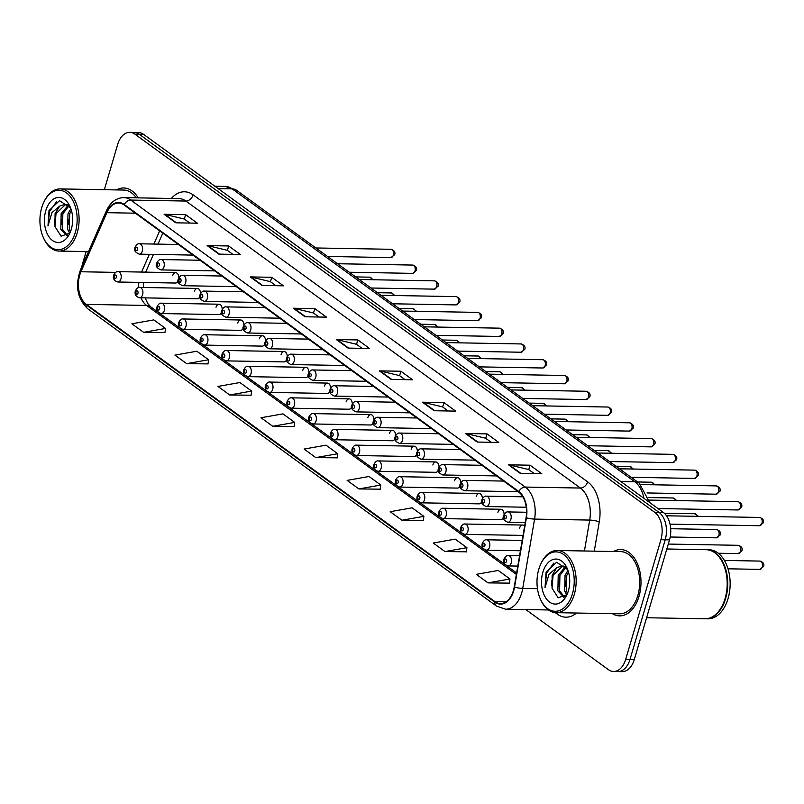 <?xml version="1.0" encoding="UTF-8"?>
<svg xmlns="http://www.w3.org/2000/svg" width="804" height="804" viewBox="0 0 804 804"><rect width="100%" height="100%" fill="white"/><g stroke="black" fill="none" stroke-linecap="round" stroke-linejoin="round"><path stroke-width="1.21" d="M524.61 526.198A5.186 3.246 -89 0 0 522.62 525.042A5.186 3.246 -89 0 0 519.585 528.087M504.088 514.399A5.186 3.246 -89 0 0 500.932 509.274A5.186 3.246 -89 0 0 497.907 512.319M482.41 498.631A5.186 3.246 -89 0 0 479.254 493.495A5.186 3.246 -89 0 0 476.219 496.54M460.722 482.852A5.186 3.246 -89 0 0 457.566 477.727A5.186 3.246 -89 0 0 454.541 480.772M439.044 467.084A5.186 3.246 -89 0 0 435.889 461.948A5.186 3.246 -89 0 0 432.853 464.993M417.356 451.305A5.186 3.246 -89 0 0 414.201 446.18A5.186 3.246 -89 0 0 411.176 449.225M395.679 435.537A5.186 3.246 -89 0 0 392.523 430.401A5.186 3.246 -89 0 0 389.488 433.446M373.991 419.758A5.186 3.246 -89 0 0 370.835 414.633A5.186 3.246 -89 0 0 367.81 417.678M352.303 403.99A5.186 3.246 -89 0 0 349.157 398.854A5.186 3.246 -89 0 0 346.122 401.899M330.625 388.211A5.186 3.246 -89 0 0 327.469 383.086A5.186 3.246 -89 0 0 324.444 386.131M308.937 372.443A5.186 3.246 -89 0 0 305.781 367.307A5.186 3.246 -89 0 0 302.756 370.353M287.259 356.664A5.186 3.246 -89 0 0 284.103 351.539A5.186 3.246 -89 0 0 281.078 354.584M265.571 340.896A5.186 3.246 -89 0 0 262.416 335.76A5.186 3.246 -89 0 0 259.39 338.806M243.893 325.117A5.186 3.246 -89 0 0 240.738 319.992A5.186 3.246 -89 0 0 237.713 323.037M222.205 309.349A5.186 3.246 -89 0 0 219.05 304.213A5.186 3.246 -89 0 0 216.025 307.269M200.528 293.571A5.186 3.246 -89 0 0 197.372 288.445A5.186 3.246 -89 0 0 194.347 291.49M178.84 277.802A5.186 3.246 -89 0 0 175.684 272.677A5.186 3.246 -89 0 0 172.659 275.722M522.62 525.042L465.013 524.017A5.186 3.246 91 0 1 467.858 531.333A5.186 3.246 91 0 1 464.833 534.379L522.429 535.404A5.186 3.246 -89 0 0 523.052 535.323M500.932 509.274L443.336 508.249A5.186 3.246 91 0 1 446.17 515.565A5.186 3.246 91 0 1 443.145 518.61L500.751 519.635A5.186 3.246 -89 0 0 503.445 517.485M479.254 493.495L421.648 492.47A5.186 3.246 91 0 1 424.492 499.786A5.186 3.246 91 0 1 421.467 502.832L479.063 503.857A5.186 3.246 -89 0 0 481.757 501.716M457.566 477.727L399.96 476.702A5.186 3.246 91 0 1 402.804 484.018A5.186 3.246 91 0 1 399.779 487.063L457.386 488.088A5.186 3.246 -89 0 0 460.079 485.938M435.889 461.948L378.282 460.923A5.186 3.246 91 0 1 381.126 468.24A5.186 3.246 91 0 1 378.101 471.285L435.698 472.31A5.186 3.246 -89 0 0 438.391 470.169M414.201 446.18L356.594 445.155A5.186 3.246 91 0 1 359.438 452.471A5.186 3.246 91 0 1 356.413 455.516L414.02 456.541A5.186 3.246 -89 0 0 416.713 454.391M392.523 430.401L334.916 429.376A5.186 3.246 91 0 1 337.76 436.693A5.186 3.246 91 0 1 334.735 439.738L392.332 440.763A5.186 3.246 -89 0 0 395.025 438.622M370.835 414.633L313.228 413.608A5.186 3.246 91 0 1 316.072 420.924A5.186 3.246 91 0 1 313.047 423.969L370.654 424.994A5.186 3.246 -89 0 0 373.347 422.844M349.157 398.854L291.55 397.829A5.186 3.246 91 0 1 294.395 405.146A5.186 3.246 91 0 1 291.36 408.191L348.966 409.216A5.186 3.246 -89 0 0 351.66 407.075M327.469 383.086L269.863 382.061A5.186 3.246 91 0 1 272.707 389.377A5.186 3.246 91 0 1 269.682 392.422L327.288 393.447A5.186 3.246 -89 0 0 329.972 391.297M305.781 367.307L248.185 366.282A5.186 3.246 91 0 1 251.029 373.599A5.186 3.246 91 0 1 247.994 376.644L305.6 377.669A5.186 3.246 -89 0 0 308.294 375.528M284.103 351.539L226.497 350.514A5.186 3.246 91 0 1 229.341 357.83A5.186 3.246 91 0 1 226.316 360.875L283.923 361.9A5.186 3.246 -89 0 0 286.606 359.75M262.416 335.76L204.819 334.735A5.186 3.246 91 0 1 207.663 342.052A5.186 3.246 91 0 1 204.628 345.097L262.235 346.122A5.186 3.246 -89 0 0 264.928 343.981M240.738 319.992L183.131 318.967A5.186 3.246 91 0 1 185.975 326.283A5.186 3.246 91 0 1 182.95 329.328L240.547 330.354A5.186 3.246 -89 0 0 243.24 328.203M219.05 304.213L161.453 303.188A5.186 3.246 91 0 1 164.297 310.505A5.186 3.246 91 0 1 161.262 313.55L218.869 314.575A5.186 3.246 -89 0 0 221.562 312.434M197.372 288.445L139.765 287.42A5.186 3.246 91 0 1 142.609 294.736A5.186 3.246 91 0 1 139.584 297.781L197.181 298.807A5.186 3.246 -89 0 0 199.874 296.656M175.684 272.677L118.087 271.641A5.186 3.246 91 0 1 120.922 278.958A5.186 3.246 91 0 1 117.897 282.003L175.503 283.038A5.186 3.246 -89 0 0 178.197 280.887M638.999 596.387A33.165 20.783 -89 0 0 620.809 549.564A33.165 20.783 -89 0 0 613.542 551.504A33.165 20.783 -89 0 1 620.809 549.564A33.165 20.783 -89 0 1 638.999 596.387A33.165 20.783 -89 0 1 619.623 615.874A33.165 20.783 -89 0 0 638.999 596.387M138.208 197.864A33.165 20.783 -89 0 0 123.736 187.975A33.165 20.783 -89 0 0 116.469 189.915A33.165 20.783 -89 0 1 123.736 187.975A33.165 20.783 -89 0 1 138.208 197.864M513.384 590.588A22.11 13.849 91 0 1 500.47 603.583A22.11 13.849 91 0 1 494.932 601.613L86.319 304.374A22.11 13.849 91 0 1 80.943 271.762L106.872 212.678A22.11 13.849 91 0 1 118.57 203.05A22.11 13.849 91 0 1 124.107 205.01L518.64 492.018A22.11 13.849 91 0 1 526.077 517.625L514.228 586.95A22.11 13.849 91 0 1 513.384 590.588M513.696 590.819A22.663 14.201 -89 0 0 514.56 587.091L526.409 517.766A22.663 14.201 -89 0 0 518.791 491.505L124.258 204.507A22.663 14.201 -89 0 0 106.59 212.367L80.661 271.45A22.663 14.201 -89 0 0 86.169 304.877L494.782 602.126A22.663 14.201 -89 0 0 513.696 590.819M525.796 609.563L608.407 669.652A20.723 12.985 -89 0 0 613.593 671.491L622.206 671.652A20.723 12.985 -89 0 0 634.316 659.461L669.521 539.876A20.723 12.985 -89 0 0 663.33 512.449L143.564 134.348L139.253 134.268A20.723 12.985 -89 0 0 134.067 132.429A20.723 12.985 -89 0 1 139.253 134.268L659.029 512.379L139.253 134.268L134.951 134.198A20.723 12.985 -89 0 0 129.766 132.348A20.723 12.985 -89 0 0 117.645 144.539L104.359 189.694M669.521 539.876L665.209 539.796A20.723 12.985 -89 0 0 659.029 512.379A20.723 12.985 -89 0 1 665.209 539.796L630.014 659.391L665.209 539.796L660.908 539.725A20.723 12.985 -89 0 0 654.717 512.299L134.951 134.198M617.904 671.571A20.723 12.985 -89 0 0 630.014 659.391A20.723 12.985 -89 0 1 617.904 671.571M143.614 332.333L165.544 328.444L153.795 319.902L131.866 323.791L143.614 332.333L164.951 332.575M186.659 363.649L208.598 359.76L196.849 351.217L174.92 355.117L186.659 363.649L208.005 363.9M229.713 394.975L251.652 391.076L239.904 382.533L217.974 386.433L229.713 394.975L251.059 395.216M272.767 426.291L294.696 422.401L282.958 413.859L261.029 417.748L272.767 426.291L294.113 426.532M488.038 582.89L509.967 578.991L498.229 570.448L476.29 574.347L488.038 582.89L509.374 583.131M444.984 551.564L466.913 547.675L455.175 539.132L433.245 543.022L444.984 551.564L466.32 551.805M401.93 520.248L423.859 516.349L412.12 507.816L390.191 511.706L401.93 520.248L423.266 520.489M358.875 488.932L380.805 485.033L369.066 476.491L347.137 480.39L358.875 488.932L380.212 489.174M315.821 457.607L337.75 453.717L326.012 445.175L304.083 449.064L315.821 457.607L337.157 457.848M612.427 613.673A33.165 20.783 -89 0 0 619.623 615.874A33.165 20.783 -89 0 1 612.427 613.673M86.149 251.562L82.45 264.124A20.723 12.985 -89 0 0 81.777 266.918M613.593 671.491A20.723 12.985 -89 0 0 625.703 659.31L660.908 539.725M250.205 276.908L271.742 277.3L283.48 285.832L261.953 285.45L250.205 276.908A5.527 3.94 126 0 1 250.928 276.998L262.566 285.46M207.151 245.592L228.688 245.974L240.426 254.516L218.899 254.134L207.151 245.592A5.527 3.94 126 0 1 207.884 245.682L219.512 254.144M164.096 214.276L185.634 214.658L197.372 223.2L175.845 222.819L164.096 214.276A5.527 3.94 126 0 1 164.83 214.367L176.458 222.829M379.367 370.865L400.905 371.247L412.643 379.789L391.106 379.408L379.367 370.865A5.527 3.94 126 0 1 380.091 370.956L391.729 379.418M422.422 402.191L443.959 402.573L455.697 411.115L434.16 410.733L422.422 402.191A5.527 3.94 126 0 1 423.145 402.281L434.783 410.743M465.476 433.507L487.013 433.889L498.751 442.431L477.214 442.049L465.476 433.507A5.527 3.94 126 0 1 466.199 433.597L477.837 442.059M508.53 464.823L530.057 465.204L541.806 473.747L520.268 473.365L508.53 464.823A5.527 3.94 126 0 1 509.254 464.913L520.881 473.375M293.259 308.233L314.796 308.615L326.535 317.158L305.007 316.776L293.259 308.233A5.527 3.94 126 0 1 293.983 308.324L305.62 316.786M336.313 339.549L357.85 339.931L369.589 348.474L348.052 348.092L336.313 339.549A5.527 3.94 126 0 1 337.037 339.64L348.675 348.102M357.85 339.931L356.554 344.333M362.061 348.343L356.463 344.273L337.037 339.64M314.796 308.615L313.5 313.017M319.007 317.017L313.409 312.947L293.983 308.324M530.057 465.204L528.761 469.616M534.268 473.616L528.67 469.546L509.254 464.913M487.013 433.889L485.716 438.291M491.214 442.3L485.626 438.23L466.199 433.597M443.959 402.573L442.662 406.975M448.16 410.975L442.572 406.904L423.145 402.281M400.905 371.247L399.608 375.659M405.105 379.659L399.518 375.589L380.091 370.956M185.634 214.658L184.337 219.06M189.844 223.06L184.247 219L164.83 214.367M228.688 245.974L227.391 250.376M232.899 254.386L227.301 250.315L207.884 245.682M271.742 277.3L270.445 281.701M275.953 285.701L270.355 281.631L250.928 276.998M337.75 453.717L337.137 457.989M380.805 485.033L380.191 489.304M423.859 516.349L423.246 520.63M466.913 547.675L466.3 551.946M509.967 578.991L509.354 583.262M294.696 422.401L294.093 426.673M251.652 391.076L251.039 395.357M208.598 359.76L207.985 364.031M165.544 328.444L164.931 332.715M143.564 134.348A20.723 12.985 -89 0 0 138.378 132.509L129.766 132.348M538.78 569.322A29.708 18.613 -89 0 0 540.328 598.96A29.708 18.613 -89 0 0 572.438 593.814A29.708 18.613 -89 0 0 565.403 556.036A29.708 18.613 -89 0 0 540.961 563.644A29.708 18.613 -89 0 0 538.78 569.322M540.328 598.96L540.7 599.794A31.095 19.477 -89 0 0 556.137 612.668A31.095 19.477 -89 0 0 574.297 594.397A31.095 19.477 -89 0 0 557.242 550.499A31.095 19.477 -89 0 0 541.353 562.82L540.961 563.644M556.137 612.668L619.663 613.804A31.095 19.477 -89 0 0 637.823 595.533A31.095 19.477 -89 0 0 620.768 551.634L557.242 550.499M646.597 617.743L704.927 618.779A34.542 21.648 -89 0 0 722.575 605.09A34.542 21.648 -89 0 0 725.107 598.477A34.542 21.648 -89 0 0 723.309 564.016A34.542 21.648 -89 0 0 706.153 549.705L666.838 549.001M722.625 604.98A34.2 21.427 -89 0 0 722.675 604.879A34.2 21.427 -89 0 0 725.188 598.337A34.2 21.427 -89 0 0 723.399 564.217A34.2 21.427 -89 0 0 723.359 564.117M705.198 618.779A34.542 21.648 -89 0 0 705.47 618.789A34.542 21.648 -89 0 0 725.65 598.488A34.542 21.648 -89 0 0 706.696 549.705A34.542 21.648 -89 0 0 706.425 549.705M705.47 618.789L707.892 618.829A34.542 21.648 -89 0 0 728.072 598.528A34.542 21.648 -89 0 0 709.118 549.755L706.696 549.705M566.659 594.679L564.709 590.98L565.051 575.453L567.946 570.267M567.503 593.382L566.418 591.01L566.76 575.483L568.478 571.945M563.885 597.282L557.875 590.86L558.217 575.332L565.172 566.91M564.388 596.95L559.584 590.89L559.926 575.362L566.016 567.383M566.649 567.815L561.755 566.056L556.85 567.624L552.147 575.232L552.036 588.196L553.092 575.242L562.609 566.116M563.463 566.086L565.634 566.438M567.714 569.644L556.589 562.257L546.087 572.146L545.032 587.603L549.011 574.237L556.85 567.624M568.378 590.85A22.532 14.12 -89 0 0 567.202 568.378A22.532 14.12 -89 0 0 542.851 572.287A22.532 14.12 -89 0 0 548.187 600.93A22.532 14.12 -89 0 0 566.719 595.161A22.532 14.12 -89 0 0 568.378 590.85M552.036 588.196L558.157 597.774L566.539 594.839M545.032 587.603L546.549 573.222L553.775 563.101M551.695 585.794L551.785 580.729M558.529 585.925L558.629 580.85M565.363 586.046L565.463 580.97M41.707 207.733A29.708 18.613 -89 0 0 43.265 237.371A29.708 18.613 -89 0 0 75.375 232.215A29.708 18.613 -89 0 0 68.33 194.447A29.708 18.613 -89 0 0 43.888 202.045A29.708 18.613 -89 0 0 41.707 207.733M43.265 237.371L43.627 238.205A31.095 19.477 -89 0 0 59.064 251.079A31.095 19.477 -89 0 0 77.234 232.808A31.095 19.477 -89 0 0 60.169 188.91A31.095 19.477 -89 0 0 44.29 201.231L43.888 202.045M69.596 233.08L67.647 229.391L67.988 213.864L70.873 208.678M70.43 231.793L69.355 229.421L69.697 213.894L71.405 210.346M66.822 235.693L60.802 229.261L61.144 213.743L68.099 205.321M67.325 235.361L62.511 229.291L62.853 213.774L68.953 205.794M69.586 206.226L64.692 204.467L59.777 206.035L55.074 213.633L54.963 226.607L56.019 213.653L65.546 204.528M66.4 204.497L68.571 204.849M70.641 208.045L59.516 200.668L49.024 210.558L47.969 226.014L51.938 212.648L59.777 206.035M71.305 229.261A22.532 14.12 -89 0 0 70.129 206.789A22.532 14.12 -89 0 0 45.778 210.698A22.532 14.12 -89 0 0 51.114 239.341A22.532 14.12 -89 0 0 69.646 233.572A22.532 14.12 -89 0 0 71.305 229.261M54.963 226.607L61.084 236.185L69.466 233.25M136.298 197.834A31.095 19.477 -89 0 0 123.695 190.045L60.169 188.91M47.969 226.014L49.486 211.623L56.702 201.513M54.622 224.205L54.722 219.14M61.456 224.326L61.556 219.261M68.3 224.447L68.39 219.381M144.991 272.124A12.432 5.377 23.7 0 0 146.268 270.817L145.725 272.134M494.932 601.613L506.068 601.814M124.258 204.507A6.904 4.935 -54 0 1 130.761 200.065L525.293 487.073A27.637 17.316 91 0 1 534.59 519.093L522.731 588.407A27.637 17.316 91 0 1 521.685 592.96A27.637 17.316 91 0 1 505.535 609.201L548.428 609.965M514.56 587.091A6.904 1.276 -170.3 0 0 522.731 588.407L537.454 588.679M526.409 517.766A6.904 1.276 -170.3 0 0 534.59 519.093L589.714 520.077A27.637 17.316 -89 0 0 580.418 488.048L525.293 487.073A6.904 4.935 126 0 0 518.791 491.505M123.836 197.613A27.637 17.316 91 0 1 130.761 200.065L185.885 201.05A27.637 17.316 -89 0 0 178.97 198.598L123.836 197.613C116.168 197.864 110.359 202.246 106.419 210.779L80.49 269.853C74.953 285.862 77.385 298.847 87.787 308.796L496.41 606.035A6.904 4.935 -54 0 1 494.782 602.126M106.59 212.367A6.904 2.985 -156.3 0 1 106.419 210.779M80.661 271.45A6.904 2.985 -156.3 0 1 80.49 269.853M86.169 304.877A6.904 4.935 126 0 0 87.787 308.796M576.498 613.04A34.542 21.648 91 0 1 557.272 614.115L555.222 612.618M171.363 198.457A34.542 21.648 91 0 1 193.121 194.849L587.654 481.857A34.542 21.648 91 0 1 599.271 521.876L594.267 551.162M625.703 659.31L634.316 659.461M654.717 512.299L663.33 512.449M584.428 550.991L589.714 520.077A6.904 1.276 9.7 0 1 599.271 521.876M587.654 481.857A6.904 4.935 126 0 1 580.418 488.048L185.885 201.05A6.904 4.935 126 0 0 193.121 194.849M557.272 614.115A6.904 4.935 126 0 0 557.554 612.698M106.872 212.678L135.353 213.191M80.943 271.762L115.645 272.375M159.654 230.869L153.876 244.034M149.363 254.325L141.574 272.064M138.841 282.385A22.11 13.849 -89 0 0 138.73 287.531M140.981 297.802A22.11 13.849 -89 0 0 146.609 305.45L516.369 574.418M86.319 304.374L146.609 305.45A12.432 8.874 126 0 1 150.589 306.716L158.71 312.625M643.954 498.359A27.637 17.316 -89 0 0 634.818 481.777L620.819 481.526M236.597 190.287A13.819 9.859 126 0 0 232.165 188.87A27.637 17.316 -89 0 0 225.251 186.417L236.597 190.287L639.24 483.184A13.819 9.859 126 0 0 634.818 481.777L232.165 188.87L218.175 188.618M762.262 566.941A4.141 2.593 -89 0 0 759.991 561.081C763.257 562.207 764.463 564.016 763.619 566.488L759.84 569.373A4.141 2.593 -89 0 0 762.262 566.941M519.555 555.765L508.379 555.564A5.186 3.246 91 0 1 511.223 562.88A5.186 3.246 91 0 1 508.198 565.926L517.786 566.096M506.57 561.413A1.729 1.085 -89 0 0 506.058 559.122A1.729 1.085 -89 0 0 504.621 559.986A1.729 1.085 -89 0 0 505.133 562.267A1.729 1.085 -89 0 0 506.57 561.413M759.669 517.444C762.936 518.57 764.142 520.379 763.297 522.851L759.519 525.736A4.141 2.593 -89 0 0 761.941 523.303A4.141 2.593 -89 0 0 759.669 517.444L666.536 515.786M510.902 519.243A5.186 3.246 91 0 1 507.877 522.288C503.626 520.449 502.229 518.158 503.676 515.424C505.073 512.761 506.53 511.595 508.058 511.927A5.186 3.246 91 0 1 510.902 519.243M504.299 516.349A1.729 1.085 -89 0 0 504.811 518.63A1.729 1.085 -89 0 0 506.259 517.776A1.729 1.085 -89 0 0 505.736 515.485A1.729 1.085 -89 0 0 504.299 516.349M740.574 551.162A4.141 2.593 -89 0 0 738.303 545.313C741.569 546.439 742.785 548.238 741.931 550.72L738.152 553.604A4.141 2.593 -89 0 0 740.574 551.162M522.178 540.429L486.701 539.796A5.186 3.246 91 0 1 489.546 547.112A5.186 3.246 91 0 1 486.51 550.157L520.409 550.76M484.892 545.635A1.729 1.085 -89 0 0 484.38 543.353A1.729 1.085 -89 0 0 482.933 544.218A1.729 1.085 -89 0 0 483.455 546.499A1.729 1.085 -89 0 0 484.892 545.635M718.897 535.394A4.141 2.593 -89 0 0 716.625 529.534C719.892 530.66 721.098 532.469 720.253 534.941L716.475 537.826A4.141 2.593 -89 0 0 718.897 535.394M463.204 529.866A1.729 1.085 -89 0 0 462.692 527.575A1.729 1.085 -89 0 0 461.255 528.439A1.729 1.085 -89 0 0 461.767 530.73A1.729 1.085 -89 0 0 463.204 529.866M697.279 516.339A4.141 2.593 -89 0 0 694.937 513.766L698.475 516.359M441.527 514.088A1.729 1.085 -89 0 0 441.014 511.806A1.729 1.085 -89 0 0 439.567 512.671A1.729 1.085 -89 0 0 440.079 514.952A1.729 1.085 -89 0 0 441.527 514.088M675.601 500.56A4.141 2.593 -89 0 0 673.249 497.988L676.797 500.58M419.839 498.319A1.729 1.085 -89 0 0 419.326 496.028A1.729 1.085 -89 0 0 417.889 496.892A1.729 1.085 -89 0 0 418.402 499.183A1.729 1.085 -89 0 0 419.839 498.319M737.982 501.676C741.248 502.801 742.464 504.6 741.62 507.083L737.841 509.967A4.141 2.593 -89 0 0 740.263 507.525A4.141 2.593 -89 0 0 737.982 501.676L649.26 500.088M489.224 503.475A5.186 3.246 91 0 1 486.189 506.52C481.948 504.671 480.541 502.379 481.998 499.646C483.385 496.983 484.852 495.817 486.38 496.158A5.186 3.246 91 0 1 489.224 503.475M482.611 500.58A1.729 1.085 -89 0 0 483.134 502.862A1.729 1.085 -89 0 0 484.571 501.997A1.729 1.085 -89 0 0 484.058 499.716A1.729 1.085 -89 0 0 482.611 500.58M716.304 485.897C719.57 487.023 720.776 488.832 719.932 491.304L716.153 494.189A4.141 2.593 -89 0 0 718.575 491.757A4.141 2.593 -89 0 0 716.304 485.897L640.929 484.561M467.536 487.696A5.186 3.246 91 0 1 464.511 490.741C460.26 488.902 458.863 486.611 460.31 483.877C461.707 481.214 463.164 480.048 464.692 480.38A5.186 3.246 91 0 1 467.536 487.696M460.933 484.802A1.729 1.085 -89 0 0 461.446 487.083A1.729 1.085 -89 0 0 462.893 486.229A1.729 1.085 -89 0 0 462.37 483.938A1.729 1.085 -89 0 0 460.933 484.802M694.616 470.129C697.882 471.255 699.098 473.053 698.254 475.536L694.475 478.42A4.141 2.593 -89 0 0 696.897 475.978A4.141 2.593 -89 0 0 694.616 470.129L619.442 468.792M445.858 471.928A5.186 3.246 91 0 1 442.823 474.973C438.582 473.124 437.175 470.842 438.622 468.099C440.019 465.436 441.486 464.27 443.014 464.611A5.186 3.246 91 0 1 445.858 471.928M439.245 469.033A1.729 1.085 -89 0 0 439.768 471.315A1.729 1.085 -89 0 0 441.205 470.451A1.729 1.085 -89 0 0 440.692 468.169A1.729 1.085 -89 0 0 439.245 469.033M653.913 484.792A4.141 2.593 -89 0 0 651.572 482.219L655.109 484.812M398.161 482.541A1.729 1.085 -89 0 0 397.648 480.259A1.729 1.085 -89 0 0 396.201 481.124A1.729 1.085 -89 0 0 396.714 483.405A1.729 1.085 -89 0 0 398.161 482.541M632.235 469.013A4.141 2.593 -89 0 0 629.884 466.441L633.431 469.033M376.473 466.772A1.729 1.085 -89 0 0 375.96 464.481A1.729 1.085 -89 0 0 374.523 465.345A1.729 1.085 -89 0 0 375.036 467.637A1.729 1.085 -89 0 0 376.473 466.772M610.548 453.245A4.141 2.593 -89 0 0 608.206 450.672L611.743 453.265M354.795 450.994A1.729 1.085 -89 0 0 354.273 448.712A1.729 1.085 -89 0 0 352.835 449.577A1.729 1.085 -89 0 0 353.348 451.858A1.729 1.085 -89 0 0 354.795 450.994M672.938 454.35C676.204 455.476 677.41 457.285 676.566 459.757L672.787 462.642A4.141 2.593 -89 0 0 675.209 460.21A4.141 2.593 -89 0 0 672.938 454.35L597.754 453.014M424.17 456.149A5.186 3.246 91 0 1 421.145 459.195C416.894 457.355 415.497 455.064 416.944 452.33C418.341 449.667 419.799 448.501 421.326 448.833A5.186 3.246 91 0 1 424.17 456.149M417.567 453.255A1.729 1.085 -89 0 0 418.08 455.536A1.729 1.085 -89 0 0 419.527 454.682A1.729 1.085 -89 0 0 419.005 452.391A1.729 1.085 -89 0 0 417.567 453.255M651.25 438.582C654.516 439.708 655.732 441.507 654.878 443.989L651.099 446.873A4.141 2.593 -89 0 0 653.521 444.431A4.141 2.593 -89 0 0 651.25 438.582L576.076 437.245M402.492 440.381A5.186 3.246 91 0 1 399.457 443.426C395.216 441.577 393.809 439.296 395.256 436.552C396.653 433.889 398.121 432.723 399.648 433.065A5.186 3.246 91 0 1 402.492 440.381M395.88 437.487A1.729 1.085 -89 0 0 396.402 439.768A1.729 1.085 -89 0 0 397.839 438.904A1.729 1.085 -89 0 0 397.327 436.622A1.729 1.085 -89 0 0 395.88 437.487M629.572 422.803C632.838 423.929 634.044 425.738 633.2 428.21L629.421 431.095A4.141 2.593 -89 0 0 631.843 428.663A4.141 2.593 -89 0 0 629.572 422.803L554.388 421.467M380.805 424.602A5.186 3.246 91 0 1 377.779 427.648C373.528 425.808 372.131 423.517 373.579 420.783C374.976 418.12 376.433 416.954 377.96 417.286A5.186 3.246 91 0 1 380.805 424.602M374.202 421.708A1.729 1.085 -89 0 0 374.714 423.989A1.729 1.085 -89 0 0 376.151 423.135A1.729 1.085 -89 0 0 375.639 420.844A1.729 1.085 -89 0 0 374.202 421.708M588.87 437.466A4.141 2.593 -89 0 0 586.518 434.894L590.066 437.487M333.107 435.225A1.729 1.085 -89 0 0 332.595 432.934A1.729 1.085 -89 0 0 331.147 433.798A1.729 1.085 -89 0 0 331.67 436.09A1.729 1.085 -89 0 0 333.107 435.225M567.182 421.698A4.141 2.593 -89 0 0 564.84 419.125L568.378 421.718M311.429 419.447A1.729 1.085 -89 0 0 310.907 417.165A1.729 1.085 -89 0 0 309.47 418.03A1.729 1.085 -89 0 0 309.982 420.311A1.729 1.085 -89 0 0 311.429 419.447M545.504 405.919A4.141 2.593 -89 0 0 543.152 403.347L546.7 405.94M289.741 403.678A1.729 1.085 -89 0 0 289.229 401.387A1.729 1.085 -89 0 0 287.782 402.251A1.729 1.085 -89 0 0 288.304 404.543A1.729 1.085 -89 0 0 289.741 403.678M523.816 390.151A4.141 2.593 -89 0 0 521.474 387.578L525.012 390.171M268.064 387.9A1.729 1.085 -89 0 0 267.541 385.618A1.729 1.085 -89 0 0 266.104 386.483A1.729 1.085 -89 0 0 266.616 388.764A1.729 1.085 -89 0 0 268.064 387.9M502.138 374.373A4.141 2.593 -89 0 0 499.786 371.8L503.334 374.393M246.376 372.131A1.729 1.085 -89 0 0 245.863 369.84A1.729 1.085 -89 0 0 244.416 370.704A1.729 1.085 -89 0 0 244.939 372.996A1.729 1.085 -89 0 0 246.376 372.131M607.884 407.035C611.151 408.161 612.367 409.96 611.512 412.442L607.734 415.326A4.141 2.593 -89 0 0 610.156 412.884A4.141 2.593 -89 0 0 607.884 407.035L532.71 405.698M359.127 408.834A5.186 3.246 91 0 1 356.092 411.879C351.851 410.03 350.443 407.749 351.891 405.005C353.288 402.342 354.755 401.176 356.283 401.518A5.186 3.246 91 0 1 359.127 408.834M352.514 405.94A1.729 1.085 -89 0 0 353.036 408.221A1.729 1.085 -89 0 0 354.474 407.357A1.729 1.085 -89 0 0 353.961 405.075A1.729 1.085 -89 0 0 352.514 405.94M586.206 391.257C589.473 392.382 590.679 394.191 589.834 396.663L586.056 399.548A4.141 2.593 -89 0 0 588.478 397.116A4.141 2.593 -89 0 0 586.206 391.257L511.022 389.92M337.439 393.055A5.186 3.246 91 0 1 334.414 396.101C330.163 394.261 328.766 391.97 330.213 389.236C331.61 386.573 333.067 385.407 334.595 385.739A5.186 3.246 91 0 1 337.439 393.055M330.836 390.161A1.729 1.085 -89 0 0 331.348 392.452A1.729 1.085 -89 0 0 332.786 391.588A1.729 1.085 -89 0 0 332.273 389.297A1.729 1.085 -89 0 0 330.836 390.161M564.519 375.488C567.785 376.614 569.001 378.413 568.147 380.895L564.368 383.779A4.141 2.593 -89 0 0 566.79 381.337A4.141 2.593 -89 0 0 564.519 375.488L489.345 374.151M315.751 377.287A5.186 3.246 91 0 1 312.726 380.332C308.485 378.483 307.078 376.202 308.525 373.458C309.922 370.795 311.379 369.629 312.917 369.971A5.186 3.246 91 0 1 315.751 377.287M309.148 374.393A1.729 1.085 -89 0 0 309.661 376.674A1.729 1.085 -89 0 0 311.108 375.81A1.729 1.085 -89 0 0 310.595 373.528A1.729 1.085 -89 0 0 309.148 374.393M542.831 359.71C546.107 360.835 547.313 362.644 546.469 365.116L542.69 368.001A4.141 2.593 -89 0 0 545.112 365.569A4.141 2.593 -89 0 0 542.831 359.71L467.657 358.373M294.073 361.509A5.186 3.246 91 0 1 291.048 364.554C286.797 362.715 285.4 360.423 286.847 357.69C288.244 355.026 289.701 353.861 291.229 354.192A5.186 3.246 91 0 1 294.073 361.509M287.47 358.614A1.729 1.085 -89 0 0 287.983 360.906A1.729 1.085 -89 0 0 289.42 360.041A1.729 1.085 -89 0 0 288.907 357.75A1.729 1.085 -89 0 0 287.47 358.614M521.153 343.941C524.419 345.067 525.635 346.866 524.781 349.348L521.002 352.232A4.141 2.593 -89 0 0 523.424 349.79A4.141 2.593 -89 0 0 521.153 343.941L445.979 342.604M272.385 345.74A5.186 3.246 91 0 1 269.36 348.785C265.109 346.936 263.712 344.655 265.159 341.911C266.556 339.248 268.013 338.082 269.541 338.424A5.186 3.246 91 0 1 272.385 345.74M265.782 342.846A1.729 1.085 -89 0 0 266.295 345.127A1.729 1.085 -89 0 0 267.742 344.263A1.729 1.085 -89 0 0 267.229 341.981A1.729 1.085 -89 0 0 265.782 342.846M480.45 358.604A4.141 2.593 -89 0 0 478.109 356.031L481.646 358.624M224.698 356.353A1.729 1.085 -89 0 0 224.175 354.072A1.729 1.085 -89 0 0 222.738 354.936A1.729 1.085 -89 0 0 223.251 357.217A1.729 1.085 -89 0 0 224.698 356.353M458.772 342.826A4.141 2.593 -89 0 0 456.421 340.253L459.968 342.846M203.01 340.584A1.729 1.085 -89 0 0 202.497 338.303A1.729 1.085 -89 0 0 201.05 339.157A1.729 1.085 -89 0 0 201.573 341.449A1.729 1.085 -89 0 0 203.01 340.584M437.085 327.057A4.141 2.593 -89 0 0 434.743 324.484L438.28 327.077M181.322 324.806A1.729 1.085 -89 0 0 180.81 322.525A1.729 1.085 -89 0 0 179.372 323.389A1.729 1.085 -89 0 0 179.885 325.67A1.729 1.085 -89 0 0 181.322 324.806M415.407 311.279A4.141 2.593 -89 0 0 413.055 308.706L416.593 311.299M159.644 309.037A1.729 1.085 -89 0 0 159.132 306.756A1.729 1.085 -89 0 0 157.684 307.61A1.729 1.085 -89 0 0 158.207 309.902A1.729 1.085 -89 0 0 159.644 309.037M393.719 295.51A4.141 2.593 -89 0 0 391.377 292.937L394.915 295.53M137.956 293.259A1.729 1.085 -89 0 0 137.444 290.978A1.729 1.085 -89 0 0 136.007 291.842A1.729 1.085 -89 0 0 136.519 294.123A1.729 1.085 -89 0 0 137.956 293.259M372.031 279.732A4.141 2.593 -89 0 0 369.689 277.169L373.227 279.752M116.278 277.491A1.729 1.085 -89 0 0 115.766 275.209A1.729 1.085 -89 0 0 114.319 276.063A1.729 1.085 -89 0 0 114.831 278.355A1.729 1.085 -89 0 0 116.278 277.491M499.465 328.163C502.741 329.288 503.947 331.097 503.103 333.57L499.324 336.454A4.141 2.593 -89 0 0 501.746 334.022A4.141 2.593 -89 0 0 499.465 328.163L424.291 326.826M250.707 329.962A5.186 3.246 91 0 1 247.682 333.007C243.431 331.168 242.034 328.876 243.481 326.143C244.868 323.479 246.336 322.314 247.863 322.645A5.186 3.246 91 0 1 250.707 329.962M244.104 327.067A1.729 1.085 -89 0 0 244.617 329.359A1.729 1.085 -89 0 0 246.054 328.494A1.729 1.085 -89 0 0 245.542 326.203A1.729 1.085 -89 0 0 244.104 327.067M477.787 312.394C481.053 313.52 482.269 315.319 481.415 317.801L477.636 320.685A4.141 2.593 -89 0 0 480.058 318.243A4.141 2.593 -89 0 0 477.787 312.394L402.613 311.058M229.019 314.193A5.186 3.246 91 0 1 225.994 317.238C221.743 315.389 220.346 313.108 221.793 310.364C223.19 307.701 224.648 306.535 226.175 306.877A5.186 3.246 91 0 1 229.019 314.193M222.417 311.299A1.729 1.085 -89 0 0 222.929 313.58A1.729 1.085 -89 0 0 224.376 312.716A1.729 1.085 -89 0 0 223.854 310.434A1.729 1.085 -89 0 0 222.417 311.299M456.099 296.616C459.375 297.741 460.581 299.55 459.737 302.023L455.958 304.907A4.141 2.593 -89 0 0 458.38 302.475A4.141 2.593 -89 0 0 456.099 296.616L380.925 295.279M207.342 298.415A5.186 3.246 91 0 1 204.316 301.46C200.065 299.621 198.668 297.329 200.116 294.596C201.502 291.932 202.97 290.767 204.497 291.098A5.186 3.246 91 0 1 207.342 298.415M200.739 295.52A1.729 1.085 -89 0 0 201.251 297.812A1.729 1.085 -89 0 0 202.688 296.947A1.729 1.085 -89 0 0 202.176 294.656A1.729 1.085 -89 0 0 200.739 295.52M434.421 280.847C437.688 281.973 438.894 283.772 438.049 286.254L434.271 289.138A4.141 2.593 -89 0 0 436.693 286.696A4.141 2.593 -89 0 0 434.421 280.847L359.237 279.511M185.654 282.646A5.186 3.246 91 0 1 182.629 285.691C178.377 283.842 176.98 281.561 178.428 278.817C179.825 276.154 181.282 274.988 182.809 275.33A5.186 3.246 91 0 1 185.654 282.646M179.051 279.752A1.729 1.085 -89 0 0 179.563 282.033A1.729 1.085 -89 0 0 181.011 281.169A1.729 1.085 -89 0 0 180.488 278.887A1.729 1.085 -89 0 0 179.051 279.752M412.733 265.069C416 266.204 417.216 268.003 416.371 270.476L412.593 273.36A4.141 2.593 -89 0 0 415.015 270.928A4.141 2.593 -89 0 0 412.733 265.069L337.559 263.732M163.976 266.868A5.186 3.246 91 0 1 160.941 269.913C156.7 268.074 155.293 265.782 156.75 263.049C158.137 260.385 159.604 259.22 161.132 259.551A5.186 3.246 91 0 1 163.976 266.868M157.363 263.973A1.729 1.085 -89 0 0 157.885 266.265A1.729 1.085 -89 0 0 159.323 265.4A1.729 1.085 -89 0 0 158.81 263.109A1.729 1.085 -89 0 0 157.363 263.973M391.056 249.3C394.322 250.426 395.528 252.225 394.684 254.707L390.905 257.592A4.141 2.593 -89 0 0 393.327 255.149A4.141 2.593 -89 0 0 391.056 249.3L315.871 247.964M142.288 251.099A5.186 3.246 91 0 1 139.263 254.144C135.012 252.295 133.615 250.014 135.062 247.27C136.459 244.607 137.916 243.441 139.444 243.783A5.186 3.246 91 0 1 142.288 251.099M135.685 248.205A1.729 1.085 -89 0 0 136.198 250.486A1.729 1.085 -89 0 0 137.645 249.622A1.729 1.085 -89 0 0 137.122 247.341A1.729 1.085 -89 0 0 135.685 248.205M496.41 606.035L505.535 609.201M162.8 233.15L157.986 244.114M153.474 254.396L146.268 270.817M159.021 312.856L180.387 328.394M180.709 328.625L202.075 344.172M202.387 344.393L223.753 359.941M224.075 360.172L245.441 375.719M245.753 375.94L267.119 391.488M267.441 391.719L288.807 407.266M289.118 407.487L310.485 423.035M310.806 423.266L332.173 438.803M332.484 439.034L353.85 454.582M354.172 454.813L375.538 470.35M375.85 470.581L397.216 486.129M397.538 486.36L418.904 501.897M419.226 502.128L440.592 517.675M440.904 517.907L462.27 533.444M462.591 533.675L483.958 549.222M484.269 549.454L505.636 564.991M505.957 565.222L516.61 572.981M143.464 282.465L143.353 287.48M145.142 297.882L147.705 303.44L150.589 306.716M225.251 186.417L214.889 186.237M639.24 483.184L649.632 502.48M759.991 561.081L724.424 560.448M508.379 555.564C506.852 555.232 505.394 556.398 503.997 559.061C503.013 562.468 504.409 564.76 508.198 565.926M759.84 569.373L728.022 568.81M759.519 525.736L670.034 524.138M525.233 522.6L507.877 522.288M526.57 512.259L508.058 511.927M738.303 545.313L668.285 544.067M486.701 539.796C485.174 539.454 483.706 540.62 482.31 543.283C481.325 546.7 482.722 548.981 486.51 550.157M738.152 553.604L718.334 553.242M716.625 529.534L670.687 528.72M465.013 524.017C463.486 523.685 462.029 524.851 460.632 527.514C459.647 530.921 461.044 533.213 464.833 534.379M716.475 537.826L670.204 537.002M694.937 513.766L664.285 513.213M443.336 508.249C441.798 507.907 440.341 509.073 438.944 511.736C437.959 515.153 439.356 517.434 443.145 518.61M673.249 497.988L648.667 497.555M421.648 492.47C420.12 492.138 418.663 493.304 417.266 495.967C416.271 499.374 417.678 501.666 421.467 502.832M737.841 509.967L657.953 508.54M526.278 507.234L486.189 506.52M522.851 496.802L486.38 496.158M716.153 494.189L647.009 492.952M518.208 491.696L464.511 490.741M503.605 481.073L464.692 480.38M694.475 478.42L631.13 477.285M496.53 475.928L442.823 474.973M481.928 465.305L443.014 464.611M88.5 251.602L59.064 251.079M651.572 482.219L637.562 481.968M399.96 476.702C398.432 476.36 396.975 477.526 395.578 480.189C394.593 483.606 395.99 485.887 399.779 487.063M629.884 466.441L615.874 466.199M378.282 460.923C376.754 460.591 375.287 461.757 373.9 464.421C372.905 467.827 374.312 470.119 378.101 471.285M608.206 450.672L594.196 450.421M356.594 445.155C355.066 444.813 353.609 445.979 352.212 448.642C351.227 452.059 352.624 454.34 356.413 455.516M672.787 462.642L609.442 461.516M474.842 460.149L421.145 459.195M460.24 449.526L421.326 448.833M651.099 446.873L587.754 445.738M453.165 444.381L399.457 443.426M438.562 433.758L399.648 433.065M629.421 431.095L566.076 429.969M431.477 428.602L377.779 427.648M416.874 417.979L377.96 417.286M586.518 434.894L572.508 434.652M334.916 429.376C333.389 429.045 331.921 430.21 330.534 432.874C329.539 436.281 330.946 438.572 334.735 439.738M564.84 419.125L550.83 418.874M313.228 413.608C311.701 413.266 310.243 414.432 308.847 417.095C307.862 420.512 309.259 422.793 313.047 423.969M543.152 403.347L529.143 403.106M291.55 397.829C290.023 397.498 288.556 398.663 287.169 401.327C286.174 404.734 287.581 407.025 291.36 408.191M521.474 387.578L507.465 387.327M269.863 382.061C268.335 381.719 266.878 382.885 265.481 385.548C264.496 388.965 265.893 391.257 269.682 392.422M499.786 371.8L485.777 371.559M248.185 366.282C246.657 365.951 245.19 367.116 243.793 369.78C242.808 373.187 244.215 375.478 247.994 376.644M607.734 415.326L544.388 414.191M409.799 412.834L356.092 411.879M395.186 402.211L356.283 401.518M586.056 399.548L522.711 398.422M388.111 397.055L334.414 396.101M373.508 386.433L334.595 385.739M564.368 383.779L501.023 382.644M366.433 381.287L312.726 380.332M351.82 370.664L312.917 369.971M542.69 368.001L479.345 366.875M344.745 365.508L291.048 364.554M330.142 354.886L291.229 354.192M521.002 352.232L457.657 351.097M323.067 349.74L269.36 348.785M308.455 339.117L269.541 338.424M478.109 356.031L464.089 355.78M226.497 350.514C224.969 350.172 223.512 351.338 222.115 354.001C221.13 357.418 222.527 359.71 226.316 360.875M456.421 340.253L442.411 340.012M204.819 334.735C203.291 334.404 201.824 335.569 200.427 338.233C199.442 341.64 200.839 343.931 204.628 345.097M434.743 324.484L420.723 324.233M183.131 318.967C181.603 318.625 180.146 319.791 178.749 322.454C177.764 325.871 179.161 328.163 182.95 329.328M413.055 308.706L399.045 308.465M161.453 303.188C159.926 302.857 158.458 304.023 157.061 306.686C156.076 310.093 157.473 312.384 161.262 313.55M391.377 292.937L377.357 292.686M139.765 287.42C138.238 287.078 136.78 288.244 135.384 290.917C134.399 294.324 135.796 296.616 139.584 297.781M369.689 277.169L355.68 276.918M118.087 271.641C116.55 271.31 115.093 272.476 113.696 275.139C112.711 278.546 114.108 280.837 117.897 282.003M499.324 336.454L435.979 335.328M301.379 333.962L247.682 333.007M286.777 323.339L247.863 322.645M477.636 320.685L414.291 319.55M279.702 318.193L225.994 317.238M265.089 307.57L226.175 306.877M455.958 304.907L392.613 303.781M258.014 302.415L204.316 301.46M243.411 291.792L204.497 291.098M434.271 289.138L370.925 288.003M236.336 286.646L182.629 285.691M221.723 276.023L182.809 275.33M412.593 273.36L349.248 272.234M214.648 270.878L160.941 269.913M200.045 260.245L161.132 259.551M390.905 257.592L327.56 256.456M192.96 255.099L139.263 254.144M178.357 244.476L139.444 243.783"/></g></svg>
